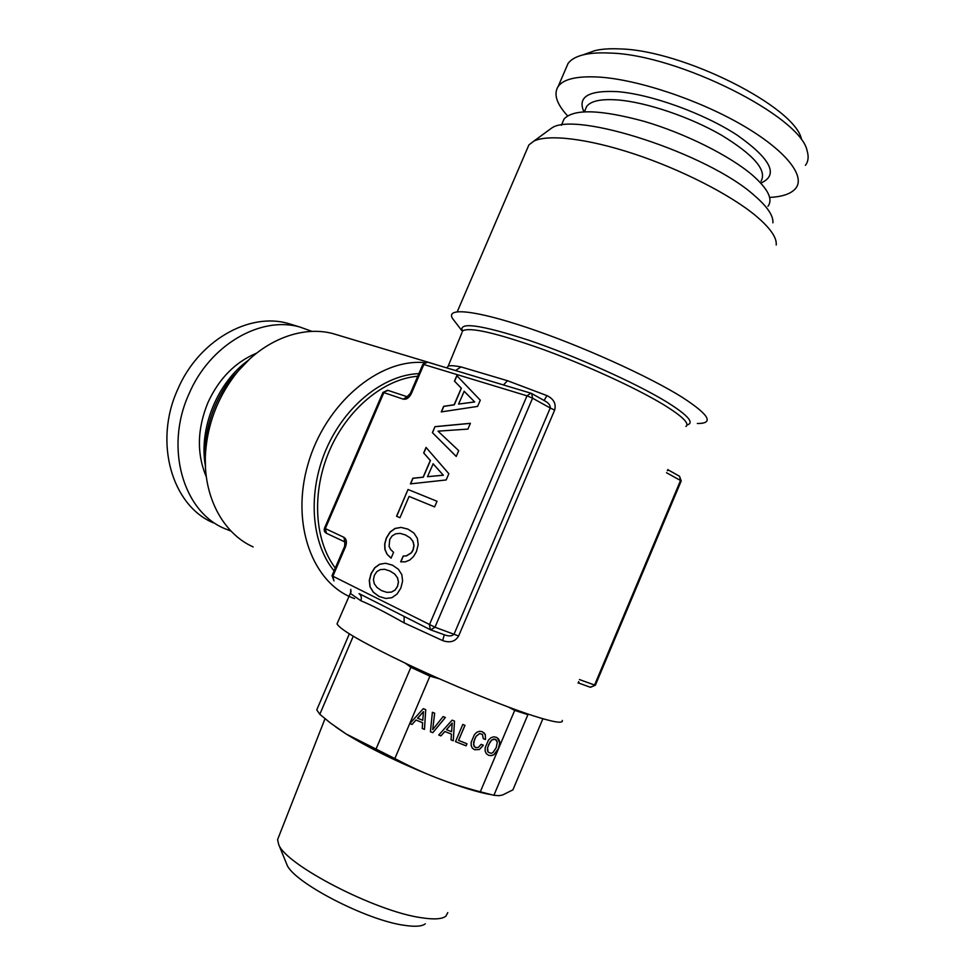 <?xml version="1.0" encoding="UTF-8"?>
<svg xmlns="http://www.w3.org/2000/svg" width="975" height="975" viewBox="0 0 975 975"><rect width="100%" height="100%" fill="white"/><g stroke="black" fill="none" stroke-linecap="round" stroke-linejoin="round"><path stroke-width="1.46" d="M590.326 687.229L595.347 685.254L681.172 481.041L680.526 480.504L594.567 685.035L579.442 679.551M595.359 685.23L590.436 687.29L579.272 683.268L578.577 681.622M667.339 470.706L668.74 470.218L667.826 469.548M337.569 622.623L337.033 623.878C340.165 629.813 364.138 643.5 408.952 664.938C451.681 685.059 503.453 706.18 533.41 715.833C553.788 722.304 563.392 723.828 562.258 720.415M345.601 479.164L361.798 441.565M446.806 367.916L448.207 366.088C450.279 365.381 454.545 365.662 461.017 366.917L507.512 380.725L546.938 395.606C553.739 398.933 556.311 403.76 554.653 410.097L458.628 635.993C455.276 641.599 449.962 643.134 442.687 640.599L444.271 634.762M404.113 616.432L404.125 622.891C385.174 612.178 370.732 604.78 360.811 600.722C361.871 597.821 361.286 595.445 359.056 593.592M350.793 589.4L350.61 593.604L351.037 590.996M461.931 332.743L448.207 366.088M461.017 366.917L455.532 370.537M456.385 370.793L530.766 393.169L531.753 393.571L530.766 393.169L526.987 395.826L532.569 398.178L531.753 393.571L545.098 401.042C548.779 403.138 550.485 405.454 550.241 408.013L554.653 410.097M503.453 384.954L507.512 380.725M544.099 400.481L546.938 395.606M543.867 400.408L545.098 401.042M407.184 396.764L403.284 399.153L383.857 392.633L325.297 528.621L326.491 533.313L344.857 541.942L344.614 546.39L345.479 546.841L332.865 576.213L434.996 627.23L532.569 398.178L550.241 408.013L454.07 634.14C452.095 636.224 448.902 636.456 444.503 634.847L431.06 629.996M430.085 629.582L359.117 593.617M454.569 321.153L452.632 318.618C445.209 307.32 474.191 309.77 527.633 327.746C580.905 345.589 648.923 376.301 682.476 397.447C709.361 414.96 714.309 423.638 697.32 423.491M344.906 541.966L343.895 537.298L324.492 528.194C323.761 530.461 324.431 532.167 326.491 533.313L344.87 541.917M430.414 629.765L429.402 624.817L526.987 395.826L423.845 364.516L411.365 393.547L410.402 393.339L407.087 396.727L387.636 390.256L382.943 392.45M354.607 598.589C312.975 584.305 290.245 524.392 308.063 463.917C325.455 403.345 379.129 358.508 424.332 362.615M433.302 363.858L445.148 367.417M456.19 370.732L427.501 362.103L422.857 364.345L427.708 362.176M344.614 546.39L332.012 575.713L332.865 576.213L333.962 580.868L332.024 575.677M480.285 400.189L456.812 375.643L454.472 381.115L461.26 388.16L454.155 404.771L443.674 406.307L441.273 411.913L477.616 406.404L480.285 400.189M432.4 432.62L456.227 456.458L458.701 450.657L438.019 431.157L467.927 429.097L470.401 423.296L434.96 426.648L432.4 432.62L456.239 456.41M391.085 558.163L393.583 552.337L390.683 549.559L389.098 546.451L389.707 539.528L392.108 535.933L395.618 533.837L400.091 533.374L405.393 534.934L410.122 537.822L412.973 541.478L413.9 545.61L412.961 550.022L411.279 552.776L406.319 555.86L403.175 556.03L400.688 561.832L405.417 561.819L409.793 560.016L413.546 556.518L416.447 551.594L418.19 544.611L417.361 538.334L413.9 533.033L407.891 529.096L401.005 527.39L394.972 528.462L390.012 532.058L386.319 537.993L384.686 543.928L384.881 549.425L387.026 554.239L391.085 558.163M434.606 506.903L437.019 501.26L408.013 489.499L396.557 516.238L399.969 517.713L409.086 496.421L434.606 506.903M448.841 473.716L426.051 447.428L423.686 452.924L430.292 460.48L423.15 477.165L412.839 478.237L410.426 483.868L446.172 479.956L448.841 473.716M398.397 569.278L392.462 565.159L385.637 563.258L379.665 564.208L374.729 567.73L371.036 573.653L369.281 580.442L369.988 586.792L373.254 592.166L379.056 596.468L385.856 598.467L391.926 597.687L397.02 594.092L400.835 588.132L402.614 581.027L401.822 574.653L398.397 569.278M324.48 528.206L382.968 392.413L388.05 390.414M410.378 393.376L422.833 364.394M772.895 222.836C773.504 215.719 767.227 206.517 754.053 195.207C707.436 153.355 575.408 110.748 551.704 128.042L533.825 141.131C548.096 134.026 587.328 138.438 634.298 153.989C681.22 169.528 730.275 194.622 755.649 215.67C770.116 227.833 776.977 237.62 776.222 245.017M533.825 141.131L528.889 144.934L527.061 149.187M454.472 381.115L461.394 388.233L454.289 404.844L443.808 406.38L441.443 411.889M456.934 375.753L454.606 381.188M434.96 426.648L432.534 432.681M470.364 423.382L435.094 426.709M405.393 534.934L410.256 537.883L413.107 541.539L414.034 545.671L413.107 550.083L411.426 552.837L406.465 555.921L403.309 556.079L400.859 561.832M401.005 527.39L395.119 528.523L390.158 532.118L386.453 538.054L384.832 543.989L385.028 549.473L387.16 554.3L391.109 558.114M407.952 529.145L401.139 527.438M408.013 489.499L396.691 516.299L399.969 517.713M437.019 501.26L408.159 489.56M423.686 452.924L430.426 460.541L423.284 477.226L412.986 478.298L410.609 483.844M426.16 447.562L423.832 452.997M385.637 563.258L379.799 564.257L374.863 567.791L371.183 573.702L369.428 580.491L370.122 586.84L373.401 592.215L379.165 596.505M392.498 565.183L385.783 563.306M338.812 335.363L333.121 333.657C300.824 324.894 260.288 341.287 234.146 376.167C217.23 398.946 207.712 424.332 205.579 452.351C202.495 495.422 222.666 533.362 253.159 546.914M551.704 128.042L547.353 131.223M464.21 391.292L474.703 401.968L458.567 404.089L464.21 391.292M433.168 463.82L443.357 475.252L427.489 476.678L433.168 463.82M390.097 571.058L394.765 574.092L397.568 577.858L398.47 582.063L397.52 586.499L395.033 590.119L391.414 592.13L386.904 592.349L381.554 590.618L376.984 587.462L374.266 583.696L373.425 579.552L374.388 575.274L376.813 571.643L380.299 569.607L384.711 569.303L390.097 571.058M249.515 359.202L230.831 378.702C215.56 399.263 206.968 422.187 205.043 447.488L205.493 467.586M464.076 391.231L474.703 401.968M474.569 401.895L458.567 404.089M433.034 463.747L443.357 475.252M443.223 475.191L427.489 476.678M389.951 570.997L394.765 574.092M394.631 574.031L397.568 577.858M397.434 577.809L398.47 582.063M398.336 582.014L397.52 586.499M397.386 586.45L395.033 590.119M394.887 590.07L391.414 592.13M391.28 592.081L386.904 592.349M386.758 592.3L381.554 590.618M205.42 466.087C198.559 428.476 217.315 382.407 248.418 360.226M562.404 122.887L564.098 118.95C573.714 108.725 600.332 109.505 643.951 121.302C685.035 133.319 730.117 155.866 752.761 175.427C768.129 189.053 773.187 199.351 767.959 206.322M231.087 531.143L224.433 528.499C183.105 511.29 164.507 447.574 188.894 394.144C209.674 344.833 260.666 315.668 299.959 327.052L312.061 331.415M567.572 115.854C556.506 103.764 553.386 93.953 558.2 86.409C563.684 78.902 577.492 75.806 599.649 77.123C637.943 79.67 698.015 99.56 741.548 124.69C785.204 149.845 805.752 175.829 795.795 188.248C791.322 193.708 782.596 196.767 769.604 197.425M213.269 522.807C172.087 505.623 153.477 442.479 177.621 389.647C198.181 340.872 248.869 312.085 288.027 323.432L293.475 325.077M565.829 68.664L567.998 63.594C570.741 59.67 575.713 56.782 582.916 54.917C590.033 53.125 599.04 52.504 609.948 53.064C677.869 54.466 801.365 116.683 807.154 151.028C808.884 156.719 808.312 161.497 805.423 165.348M801.511 139.401C795.697 107.079 682.695 50.066 619.783 48.921C609.668 48.433 601.283 49.03 594.616 50.724L587.535 53.259M349.33 633.884L316.765 709.873L319.812 714.285L353.23 636.261M335.668 726.911L346.113 733.968L394.851 758.562L429.926 676.126L410.865 667.314L375.887 749.373M319.812 714.285L330.476 723.036L346.113 733.968C370.549 748.983 400.774 763.62 436.776 777.904C460.2 786.91 478.323 792.504 491.144 794.662M410.865 667.314L405.442 663.28M439.591 678.892L429.926 676.126M394.851 758.562C409.89 766.496 423.869 772.943 436.776 777.904C449.658 782.962 464.173 787.593 480.309 791.797L493.886 795.295L499.005 795.685L502.637 794.978L512.923 789.848L542.892 718.746M278.631 836.977L277.582 839.658L278.679 844.46C285.188 864.545 375.424 911.479 421.358 917.719C434.021 919.693 442.199 919.157 445.892 916.122L447.793 912.6M493.886 795.295L527.902 714.675L514.69 710.409L480.309 791.797M514.69 710.409L508.682 707.168M424.478 729.373L425.734 709.642L423.284 708.667L409.817 723.572L412.035 724.462L415.959 720.062L422.626 722.707L422.224 728.483L424.478 729.373L425.697 709.629M430.414 731.725L432.815 732.676L445.38 717.478L443.113 716.576L432.705 729.605L434.667 713.2L432.388 712.298L430.414 731.725M479.334 749.543L483.381 745.241L481.126 744.339L478.359 747.398L475.495 747.679L473.497 744.815L474.63 739.196L476.166 736.308L479.639 733.566L482.43 734.419L483.259 738.636L485.489 739.525L485.306 734.638L482.259 731.664L479.505 731.287L476.86 732.249L474.423 734.602L471.157 742.316L471.181 745.656L472.351 748.166L474.606 749.751L479.334 749.543L483.32 745.205M458.579 740.427L464.99 725.327L462.796 724.449L455.508 741.646L466.099 745.838L466.976 743.754L458.53 740.378L464.929 725.303M453.278 740.768L454.533 721.122L452.107 720.159L438.75 735.016L440.944 735.893L444.844 731.506L451.449 734.126L451.035 739.879L453.278 740.768L454.484 721.11M493.447 736.844L490.815 737.819L488.414 740.171L485.16 747.874L485.184 751.189L486.354 753.699L488.597 755.284L491.315 755.662L493.984 754.674L498.444 748.654L499.614 744.656L499.614 741.341L498.432 738.831L496.226 737.234L493.447 736.844M528.73 714.297L527.902 714.675M286.284 863.094L286.857 864.484C292.744 881.924 366.381 920.412 404.564 925.348C415.118 926.92 422.041 926.408 425.307 923.825M412.035 724.462L415.923 720.013L422.626 722.707M409.841 723.56L411.998 724.413M422.224 728.459L424.442 729.337M432.815 732.676L445.319 717.454M432.705 729.605L434.618 713.188M430.414 731.689L432.766 732.627M474.143 746.618L473.57 742.267L476.105 736.259L479.59 733.517L482.43 734.419M485.489 739.525L485.258 734.589L484.063 732.834M483.259 738.611L485.44 739.477M474.606 749.751L479.273 749.495M472.351 748.142L474.557 749.702M466.099 745.838L466.915 743.73M455.52 741.622L466.05 745.79M440.944 735.893L444.795 731.469L451.449 734.126M438.762 734.992L440.895 735.845M451.035 739.854L453.229 740.72M488.597 755.284L491.266 755.613L493.923 754.626L498.383 748.605L499.7 742.852L497.433 737.917M486.342 753.687L488.536 755.235M417.592 718.197L423.455 711.64L422.784 720.293L417.592 718.197M446.452 729.653L452.217 723.072L451.596 731.725L446.452 729.653M488.572 744.705L491.79 739.94L495.3 739.233L497.311 742.182L496.19 747.752L492.948 752.517L491.181 753.37L488.048 752.103L487.561 747.813L490.084 741.817M417.641 718.246L423.455 711.64M446.501 729.702L452.266 723.121M490.145 741.865L491.79 739.94M491.851 739.988L493.557 739.074M493.606 739.123L495.3 739.233M495.361 739.282L496.689 740.354M488.109 752.152L487.415 750.287M487.463 750.348L487.561 747.813M487.61 747.862L488.621 744.754M666.498 472.704L680.526 480.504L679.551 476.263L668.74 470.218M462.467 331.476L462.284 329.928L462.759 330.805C469.974 326.869 496.458 332.975 542.222 349.123C585.609 364.894 635.615 387.818 662.963 404.32L664.426 405.198C682.561 416.471 689.727 423.552 685.949 426.465M417.751 376.24C383.979 378.97 347.478 408.866 329.477 450.608C311.439 492.326 314.364 540.455 335.303 568.059M404.125 622.891L442.687 640.599M350.61 593.604L360.811 600.722M452.632 318.618L462.321 331.256C458.079 321.555 480.248 324.553 528.84 340.263C575.421 356.021 635.03 382.688 665.864 401.456L667.351 402.37C688.192 415.484 694.712 423.028 686.924 425.003M418.872 373.62C383.809 374.888 345.028 405.551 326.211 449.231C307.32 492.862 311.208 543.27 334.096 570.862M430.682 629.874L434.996 627.23L458.628 635.993M343.895 537.298C346.576 539.077 347.1 542.258 345.479 546.841M411.365 393.547C409.159 397.861 406.477 399.726 403.284 399.153M761.048 181.167C767.179 170.332 753.931 154.964 721.305 135.062C689.825 116.915 646.523 102.314 618.174 99.986C601.368 98.719 590.874 100.876 586.67 106.433L585.146 110.004M206.347 476.897C196.597 453.862 197.121 429.11 207.907 402.638C218.997 378.568 235.231 362.066 256.62 353.133M583.915 111.796C577.298 96.988 588.339 90.261 617.041 91.613C650.532 94.1 703.694 113.222 737.21 135.159C771.128 159.169 778.976 175.159 760.78 183.105M681.196 480.992L679.551 476.263M337.033 623.878L350.707 592.483L350.781 589.388M579.15 683.231L578.004 682.975M444.503 634.847L430.938 629.972M402.273 615.493L430.219 629.655M528.889 144.934L457.275 311.707M333.121 333.657L434.119 364.028M205.043 447.488L205.579 452.351M230.831 378.702L234.146 376.167M561.381 125.275L564.098 118.95M584.391 111.772L585.329 109.566M299.959 327.052L288.027 323.432M558.2 86.409L567.998 63.582M594.616 50.724L582.904 54.917M277.582 839.658L325.016 718.697M286.857 864.484L278.679 844.46"/></g></svg>
